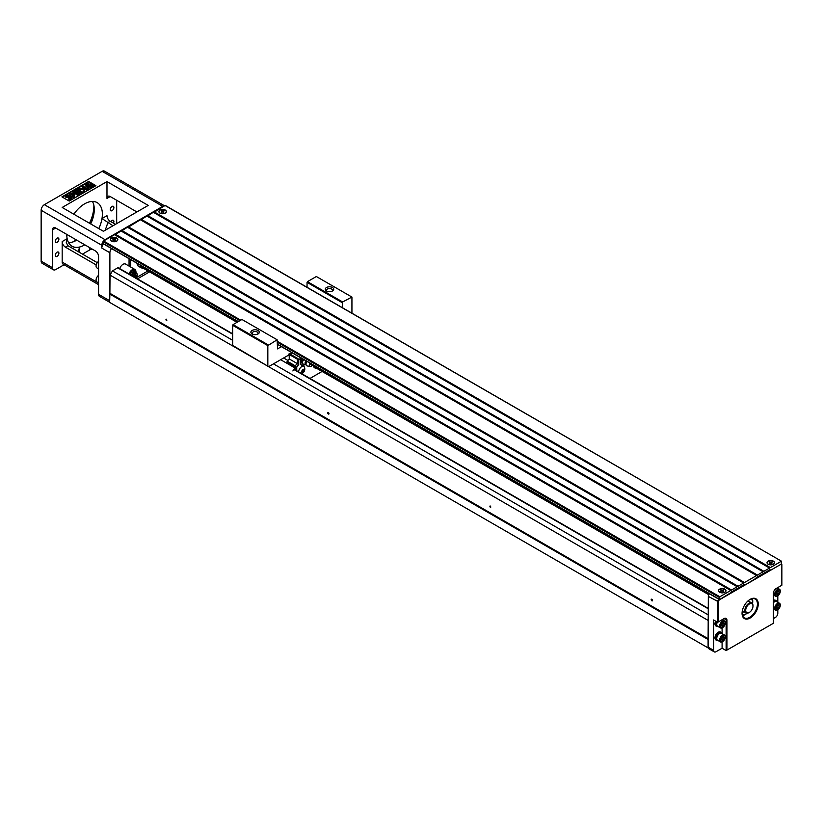 <?xml version="1.0" encoding="UTF-8"?>
<svg xmlns="http://www.w3.org/2000/svg" width="823" height="823" viewBox="0 0 823 823"><rect width="100%" height="100%" fill="white"/><g stroke="black" fill="none" stroke-linecap="round" stroke-linejoin="round"><path stroke-width="1.23" d="M316.649 368.303A9.146 5.277 -60 0 1 314.777 367.881A9.146 5.277 -60 0 1 312.966 364.867M291.928 352.728L289.429 354.631L289.264 359.188L289.182 353.561L288.78 355.011L268.637 366.636L267.835 366.173L267.835 345.629L277.135 339.786L241.952 319.478L233.053 324.612L268.236 344.919M280.653 359.702L295.128 368.056L292.865 370.957L295.21 368.971L295.128 368.056M295.21 368.015L295.21 365.638L297.35 363.787L297.916 358.602L289.83 353.931M287.32 362.336L295.21 366.893L295.21 365.762M283.647 357.974L287.875 360.423M342.234 307.607L342.635 301.969L351.935 297.062L351.935 313.213M277.135 339.786L277.536 348.89L281.415 346.658M295.21 368.663L295.21 369.918M295.169 369.002L295.169 369.887M322.091 371.451L309.983 378.446M289.264 359.188L287.083 361.122L287.083 362.202L295.169 366.873M297.751 358.694L299.13 359.486L300.981 357.954M289.429 354.631L297.432 359.26M289.429 359.044L297.35 363.622M287.083 361.122L295.169 365.793M304.685 367.963A4.29 2.479 120 0 0 303.821 366.451A4.29 2.479 120 0 0 301.681 366.657A4.29 2.479 120 0 0 298.646 371.893M303.728 359.538L302.082 362.501L303.718 364.826L304.88 364.61A5.771 3.333 -60 0 1 301.619 365.124A5.771 3.333 -60 0 1 300.426 362.48L300.426 358.746M299.13 359.486L298.728 360.196L297.35 359.394M297.35 363.787L298.728 364.579L298.728 360.196M298.728 364.579L296.342 367.449L295.21 365.638M296.743 370.803L296.743 367.099M296.342 370.566L296.342 367.449M301.485 362.634L301.475 362.624A4.002 2.315 -60 0 1 301.475 362.624A4.002 2.315 -60 0 1 301.475 360.186L301.475 358.242M302.082 362.501L301.444 362.13L301.681 362.984L303.718 364.826M303.708 364.815A5.771 3.333 -60 0 1 301.424 364.99M303.8 366.441A4.29 2.479 -60 0 1 304.531 367.397A5.103 5.103 0 0 1 301.743 373.683M304.222 370.278L302.473 372.459L301.887 371.626L302.473 370.124L303.636 369.455L304.222 370.278L303.203 369.692M303.049 372.469A1.862 1.07 -60 0 1 301.918 370.854A1.862 1.07 -60 0 1 304.191 369.537A1.862 1.07 -60 0 1 303.049 372.469M303.636 371.78L301.907 371.564M303.142 369.733L302.586 371.173M301.619 362.892L302.278 358.694M311.752 364.167A0.946 0.545 -60 0 1 310.806 363.622M305.847 360.762A3.436 1.985 120 0 0 305.076 363.252A3.436 1.985 120 0 0 305.24 364.178L307 365.896A3.776 2.181 120 0 0 307.277 365.978L310.199 366.441A2.685 1.553 120 0 0 312.617 364.671M309.932 363.118A2.685 1.553 120 0 0 309.314 365.093A2.685 1.553 120 0 0 310.199 366.441M306.886 361.359A3.776 2.181 120 0 0 306.043 364.095A3.776 2.181 120 0 0 307 365.896M301.681 359.589A4.002 2.315 -60 0 1 302.164 358.633M267.835 345.629L232.652 325.311L232.652 345.393L267.835 366.173M258.083 330.476A4.228 2.438 180 0 1 258.083 333.932A4.228 2.438 180 0 1 252.105 333.932A4.228 2.438 180 0 1 252.105 330.476A4.228 2.438 180 0 1 258.083 330.476M342.234 302.669L307.051 282.361L307.051 287.299M351.534 296.836L316.351 276.518L307.463 281.661L342.635 301.969M332.492 287.515A4.228 2.438 180 0 1 332.492 290.972A4.228 2.438 180 0 1 326.505 290.972A4.228 2.438 180 0 1 326.505 287.515A4.228 2.438 180 0 1 332.492 287.515M331.967 291.229A2.973 1.718 0 0 0 332.471 290.272A2.973 1.718 0 0 0 331.597 289.058A2.973 1.718 0 0 0 328.356 288.688A2.973 1.718 0 0 0 326.525 290.272A2.973 1.718 0 0 0 327.029 291.229M257.568 334.189A2.973 1.718 0 0 0 258.072 333.233A2.973 1.718 0 0 0 257.198 332.019A2.973 1.718 0 0 0 253.957 331.638A2.973 1.718 0 0 0 252.126 333.233A2.973 1.718 0 0 0 252.63 334.189M307.051 282.361L307.463 281.661M232.652 325.311L233.053 324.612M116.681 200.277L116.681 223.619M136.906 211.953L110.21 196.543A4.578 2.644 -120 0 0 107.926 196.316A4.578 2.644 -120 0 0 106.98 198.405L106.98 181.595L148.222 205.411L103.42 231.284L62.178 207.468L106.98 181.595M164.343 205.904A4.578 2.644 120 0 0 162.779 206.347L105.035 239.678A4.578 2.644 120 0 0 101.805 245.285L41.15 210.266A4.578 2.644 -60 0 1 44.38 204.67L102.124 171.328A4.578 2.644 -60 0 1 104.418 171.102L164.528 205.801M111.527 248.567A4.578 2.644 120 0 0 109.891 252.754L101.805 248.083L101.805 245.285M101.805 248.083A4.578 2.644 -60 0 1 103.441 243.896M98.801 228.609A25.163 14.526 120 0 0 102.001 218.558L106.98 215.688A4.578 2.644 -120 0 0 110.21 221.284L107.7 222.735A29.731 17.17 -60 0 1 105.025 230.347M115.467 224.319L110.21 221.284M112.957 225.769L102.001 218.558M69.214 201.069L95.9 185.659L88.617 181.461L61.931 196.872L69.214 201.069M95.499 185.895L88.617 181.461M87.608 184.187L88.328 184.29L87.608 184.095M87.464 183.436L88.328 183.827L87.361 183.941M89.213 185.525L85.911 185.854L88.966 183.611L89.213 185.525L85.911 185.381M89.213 186.111L88.966 188.488L85.911 186.255L89.213 186.111L88.966 188.025L88.071 186.77L85.911 186.255M82.578 191.954L81.014 192.849L76.776 191.481L79.152 193.93L77.588 194.835L72.733 192.037L73.7 191.471L77.527 193.683L74.728 190.885L75.737 190.298L80.582 191.913L76.755 189.712L77.732 189.146L82.578 192.417L81.014 193.323L77.434 192.16M79.152 193.93L77.588 195.298L72.733 192.037M76.426 193.045L74.728 190.885M78.669 191.275L76.755 189.712M88.617 181.924L62.342 197.098M69.009 194.187L69.965 193.631L70.943 194.197L73.062 192.973L73.875 193.446L74.708 196.512L73.875 197.469L69.338 195.586L69.986 194.753L69.009 194.187L69.574 194.979M87.773 188.951L86.734 189.557L84.574 188.313L84.625 190.771L83.216 191.584L83.277 189.372L78.257 188.848L79.605 188.066L83.308 188.56L83.349 187.603L81.878 186.749L82.928 186.152L87.773 188.951L86.734 190.02L84.584 188.786M84.625 190.771L83.216 191.584M83.257 189.835L78.257 188.848M83.329 188.056L81.878 186.749M69.122 195.555L68.237 196.183C66.303 197.088 66.591 197.232 69.101 196.615L70.017 196.213L72.033 197.962L69.41 199.475L68.535 198.971L70.408 197.89L69.739 197.325L65.305 196.79L67.609 195.308L69.122 195.555L68.237 196.656C66.303 197.551 66.591 197.695 69.101 197.078M72.033 197.962L69.41 199.948L68.535 198.971M70.089 198.086L65.346 197.026M90.232 186.111L90.468 188.488L93.534 186.255L90.232 186.111L90.468 188.025L91.374 186.77L93.534 186.255M93.534 185.381L90.232 185.988L90.468 183.611L91.374 184.866L93.534 185.381L90.232 185.525M87.577 184.229L87.31 184.877L86.014 184.249L87.341 184.249L87.001 183.652L87.577 184.229L86.693 184.126L86.816 185.165M86.096 185.556L85.52 184.517L86.117 185.103M68.237 196.656L68.237 196.183C66.303 197.088 66.591 197.232 69.101 196.615L69.101 196.615M74.708 196.512L73.875 196.995L69.338 195.123M72.949 193.981L71.766 194.67L73.422 195.627L72.949 193.981L72.167 194.897M73.257 195.535L72.949 194.444M88.328 184.29L87.608 183.724M109.644 302.257L99.511 296.403A4.578 2.644 -60 0 1 98.565 294.315L98.565 256.488A4.578 2.644 60 0 0 95.334 250.892L55.707 228.012L52.477 229.874A4.578 2.644 60 0 1 53.423 227.786A4.578 2.644 60 0 1 55.707 228.012M96.209 264.934L65.408 247.157A4.578 2.644 60 0 1 62.178 241.551L62.178 262.095L98.565 283.102M97.289 262.671L67.918 245.707L66.282 242.6L67.147 238.68A25.163 14.526 120 0 0 79.564 247.095L79.564 252.435M78.319 251.715L79.564 247.095M109.891 252.754L109.891 293.564L110.015 275.098L112.442 270.901L117.73 267.835A1.142 0.658 -60 0 1 118.306 267.784L232.652 333.799M64.071 264.739L55.707 269.563A4.578 2.644 -60 0 1 53.423 269.79L42.096 263.257A4.578 2.644 -60 0 1 41.15 261.158L41.15 210.266M53.423 269.79A4.578 2.644 -60 0 1 52.477 267.701L52.477 229.874M73.463 241.571A29.165 16.841 120 0 0 76.127 239.802M89.47 223.228A29.165 16.841 120 0 0 93.873 206.213M76.169 239.822A28.589 16.511 -60 0 1 73.659 241.458A28.589 16.511 -60 0 1 72.589 242.044M93.853 205.225A28.589 16.511 -60 0 1 93.873 206.439A28.589 16.511 -60 0 1 89.594 223.29M76.292 240.409A25.729 14.855 120 0 0 76.724 240.141A25.163 14.526 -60 0 1 76.488 240.295L76.488 240.295A25.163 14.526 -60 0 1 68.618 242.713M90.571 223.866A25.729 14.855 120 0 0 94.285 209.248M92.443 201.45A25.163 14.526 -60 0 1 94.285 209.474A25.163 14.526 -60 0 1 90.695 223.928M57.085 242.394A2.572 1.481 -60 0 1 55.799 242.518A2.572 1.481 -60 0 1 55.799 239.544A2.572 1.481 -60 0 1 58.371 238.063A2.572 1.481 -60 0 1 58.762 240.121A2.572 1.481 -60 0 1 57.085 242.394M57.085 256.395A2.572 1.481 -60 0 1 55.799 256.529A2.572 1.481 -60 0 1 55.799 253.556A2.572 1.481 -60 0 1 58.371 252.064A2.572 1.481 -60 0 1 58.762 254.132A2.572 1.481 -60 0 1 57.085 256.395M112.072 210.647A2.572 1.481 -60 0 1 110.786 210.77A2.572 1.481 -60 0 1 110.786 207.797A2.572 1.481 -60 0 1 113.358 206.316A2.572 1.481 -60 0 1 113.759 208.373A2.572 1.481 -60 0 1 112.072 210.647M110.868 221.665A2.572 1.481 -60 0 1 113.358 220.317A2.572 1.481 -60 0 1 113.44 223.146M84.82 244.822A25.163 14.526 -60 0 1 84.574 244.956A25.163 14.526 -60 0 1 72.002 246.211A25.163 14.526 -60 0 1 66.786 234.411M73.854 214.206A25.163 14.526 -60 0 1 97.155 202.623A25.163 14.526 -60 0 1 98.781 228.599M98.565 284.655L63.124 264.193A4.578 2.644 -60 0 1 62.178 262.095M98.565 268.864L96.888 267.897A4.002 2.315 -60 0 1 96.065 266.066A4.002 2.315 -60 0 1 98.565 261.375M98.565 282.875L96.888 281.908A4.002 2.315 -60 0 1 96.065 280.067A4.002 2.315 -60 0 1 98.565 275.376M781.562 563.796A2.284 1.317 -60 0 1 781.85 564.701L781.85 565.164A1.718 0.988 120 0 0 780.636 564.465L719.662 599.669A1.718 0.988 120 0 0 718.448 601.767L718.448 621.849L717.635 622.311L713.592 619.976L713.592 650.324A3.436 1.985 120 0 0 714.302 651.898L709.045 648.863A3.436 1.985 -60 0 1 708.469 648.113L109.644 302.391L109.891 293.564M92.474 249.235A4.578 2.644 0 0 0 89.594 250.007L82.475 254.112M137.482 278.853L149.591 271.857M129.016 273.966A5.144 2.973 -60 0 1 134.869 269.45L125.569 264.08A5.144 2.973 120 0 0 122.987 264.337A5.144 2.973 120 0 0 119.716 268.596M129.057 266.096L129.057 258.689M140.188 267.084A9.434 5.452 -60 0 1 138.892 266.673A9.434 5.452 -60 0 1 136.988 263.278M130.672 259.626L130.672 267.033M136.032 277.814L147.975 270.921M134.849 277.33A1.492 0.854 -60 0 1 134.818 277.094A1.492 0.854 -60 0 1 135.877 275.263A1.492 0.854 -60 0 1 136.927 275.88A1.492 0.854 -60 0 1 135.651 277.793M135.373 277.629L135.404 275.818L136.34 275.283L136.803 275.942L135.435 277.67M135.949 275.51L134.962 276.97M136.34 277.145L135.497 276.662M136.803 275.942L136.001 275.479M137.153 274.563A3.261 1.883 120 0 0 137.05 273.843A3.261 1.883 120 0 0 136.474 273.061A3.261 1.883 120 0 0 136.021 272.917M133.244 273.833L135.301 270.757L134.633 273.133L135.301 274.728L133.244 273.833M134.468 270.283L132.668 272.043L130.95 272.218L132.75 273.555L134.468 270.283L132.75 272.094L131.032 272.259L132.75 273.555M131.598 275.458L132.102 274.491L130.127 273.658L130.703 274.944M132.164 275.787L132.668 274.82L134.468 276.158L133.12 276.333M132.246 275.828L132.75 274.872M132.184 274.543L130.209 273.699L130.785 274.985M133.326 273.884L135.301 270.757M773.363 618.629L775.379 617.456A3.436 1.985 120 0 0 777.807 613.258L777.807 609.781M722.09 641.94L722.09 648.226L726.133 650.561L726.133 620.213A3.436 1.985 120 0 0 725.423 618.639A3.436 1.985 120 0 0 723.705 618.814L724.106 618.577A4.002 2.315 -60 0 1 726.935 620.213L726.935 650.098L773.363 623.299L773.363 593.414A4.002 2.315 -60 0 1 776.192 588.507L781.85 585.246L781.85 565.164M722.09 648.226L716.02 651.723A3.436 1.985 120 0 1 714.302 651.898M708.099 647.896L708.099 639.492L109.644 293.986M708.336 638.792L110.015 293.358M708.099 639.492L708.336 596.397A2.284 1.317 -60 0 1 709.591 593.856M490.107 505.939A0.916 0.525 60 0 1 490.559 507.472A0.916 0.525 60 0 1 490.107 505.939M708.336 620.542L110.015 275.098M651.847 600.811A0.916 0.525 -120 0 0 652.31 599.802A0.916 0.525 -120 0 0 651.25 600.008A0.916 0.525 -120 0 0 651.847 600.811M328.367 412.56A0.916 0.525 60 0 1 328.819 414.092A0.916 0.525 60 0 1 327.904 412.508A0.916 0.525 60 0 1 328.367 412.56M166.627 320.672A0.916 0.525 -120 0 0 166.164 319.129A0.916 0.525 -120 0 0 166.627 320.672M708.336 614.935L273.452 363.859M232.652 340.3L112.442 270.901M143.912 268.576A9.146 5.277 -60 0 1 142.029 268.154A9.146 5.277 -60 0 1 140.229 265.14M140.774 265.459A8.806 5.082 120 0 0 143.562 268.37M141.237 265.726A8.58 4.948 120 0 0 142.801 267.938L237.014 322.328M146.659 268.854A8.58 4.948 120 0 0 147.656 270.644L144.426 268.771L144.426 267.568M143.418 266.991A8.58 4.948 120 0 0 144.426 268.771M708.469 648.113A3.436 1.985 -60 0 1 708.336 647.29L708.336 639.08M716.216 640.088A4.578 2.644 -60 0 1 715.917 639.955A4.578 2.644 -60 0 1 714.971 637.866A4.578 2.644 -60 0 1 716.967 633.257A4.578 2.644 -60 0 1 720.495 632.033A4.578 2.644 -60 0 1 720.753 632.229M716.216 626.077A4.578 2.644 -60 0 1 715.917 625.953A4.578 2.644 -60 0 1 714.971 623.855A4.578 2.644 -60 0 1 715.65 621.17M722.09 627.928L722.09 633.617M731.143 592.107L744.887 584.165L719.539 599.607L277.536 344.415M756.214 577.633L769.958 569.691L745.7 584.628L744.887 584.165M777.807 602.282L777.807 595.77M777.807 588.28L777.807 587.571M717.635 622.311L717.635 601.767A2.284 1.317 -60 0 1 718.89 599.226M773.363 600.42A4.578 2.644 -60 0 1 775.482 600.286A4.578 2.644 -60 0 1 775.75 600.471M750.144 618.022A11.44 6.605 -60 0 1 742.058 613.351A11.44 6.605 -60 0 1 750.144 599.339A11.44 6.605 -60 0 1 758.24 604.01A11.44 6.605 -60 0 1 750.144 618.022M718.448 621.849L724.106 618.577L726.935 620.213M726.133 650.561L726.935 650.098M742.068 613.114A10.864 6.275 120 0 0 744.311 617.857A10.864 6.275 120 0 0 749.743 617.322A10.864 6.275 120 0 0 756.841 607.744A10.864 6.275 120 0 0 755.175 599.041A10.864 6.275 120 0 0 749.948 599.463M752.294 598.609A10.864 6.275 -60 0 1 752.736 601.304A10.864 6.275 -60 0 1 752.736 601.448M745.175 614.534A10.864 6.275 -60 0 1 745.052 614.606A10.864 6.275 -60 0 1 742.5 615.583M717.872 626.416A4.578 2.644 -60 0 1 716.483 626.272A4.578 2.644 -60 0 1 715.537 624.184A4.578 2.644 -60 0 1 716.216 621.488M717.162 625.871L716.823 625.686A3.889 2.243 -60 0 1 716.566 621.694M720.485 627.928A4.002 2.315 120 0 0 724.487 625.614A4.002 2.315 120 0 0 724.487 620.995A4.002 2.315 120 0 0 721.411 622.065A4.002 2.315 120 0 0 719.662 626.097A4.002 2.315 120 0 0 720.485 627.928L717.574 626.252A4.002 2.315 -60 0 1 716.751 624.41A4.002 2.315 -60 0 1 717.317 622.126M720.444 626.015A3.354 1.934 120 0 0 724.003 626.334A3.354 1.934 120 0 0 724.003 621.591A3.354 1.934 120 0 0 720.444 626.015M721.411 625.459L722.11 623.649L723.51 622.846L724.219 623.834L723.51 625.645L722.11 626.457L721.411 625.459M722.368 623.505L721.648 624.852M724.219 623.834L723.005 623.134M723.51 625.645L721.894 624.708M717.872 640.428A4.578 2.644 -60 0 1 716.483 640.284A4.578 2.644 -60 0 1 715.537 638.185A4.578 2.644 -60 0 1 717.533 633.587A4.578 2.644 -60 0 1 721.061 632.362A4.578 2.644 -60 0 1 721.884 633.494M717.162 639.883L716.823 639.687A3.889 2.243 -60 0 1 716.823 635.202A3.889 2.243 -60 0 1 720.711 632.949L721.051 633.144M720.485 641.93L717.574 640.253A4.002 2.315 -60 0 1 716.751 638.422A4.002 2.315 -60 0 1 718.5 634.389A4.002 2.315 -60 0 1 721.576 633.319L724.487 635.006A4.002 2.315 120 0 0 721.411 636.076A4.002 2.315 120 0 0 719.662 640.099A4.002 2.315 120 0 0 720.485 641.93A4.002 2.315 120 0 0 724.487 639.625A4.002 2.315 120 0 0 724.487 635.006M720.444 640.027A3.354 1.934 120 0 0 724.003 640.345A3.354 1.934 120 0 0 724.003 635.593A3.354 1.934 120 0 0 720.444 640.027M721.411 639.461L722.11 637.66L723.51 636.848L724.219 637.846L723.51 639.656L722.11 640.459L721.411 639.461M722.368 637.516L721.648 638.864M724.219 637.846L723.005 637.146M723.51 639.656L721.894 638.72M773.363 601.099A4.578 2.644 -60 0 1 776.048 600.605A4.578 2.644 -60 0 1 776.871 601.747M773.363 601.664A3.889 2.243 -60 0 1 773.764 601.397A3.889 2.243 -60 0 1 775.708 601.202L776.038 601.397M773.363 602.786A4.002 2.315 -60 0 1 776.573 601.572L779.484 603.249A4.002 2.315 120 0 0 775.482 605.563A4.002 2.315 120 0 0 775.482 610.182A4.002 2.315 120 0 0 778.568 609.113A4.002 2.315 120 0 0 780.317 605.08A4.002 2.315 120 0 0 779.484 603.249M780.183 605.533A3.354 1.934 120 0 0 776.624 605.214A3.354 1.934 120 0 0 776.624 609.966A3.354 1.934 120 0 0 780.183 605.533M779.206 606.098L778.507 607.899L777.107 608.711L776.408 607.713L777.107 605.913L778.507 605.1L779.206 606.098L777.992 605.399M778.507 607.899L776.634 607.117M777.354 605.769L776.891 606.973M780.317 591.079A4.002 2.315 120 0 0 779.484 589.247A4.002 2.315 120 0 0 775.482 591.552A4.002 2.315 120 0 0 775.482 596.181A4.002 2.315 120 0 0 778.568 595.101A4.002 2.315 120 0 0 780.317 591.079M780.183 591.531A3.354 1.934 120 0 0 776.624 591.212A3.354 1.934 120 0 0 776.624 595.955A3.354 1.934 120 0 0 780.183 591.531M779.206 592.087L778.507 593.897L777.107 594.7L776.408 593.702L777.107 591.902L778.507 591.089L779.206 592.087L777.992 591.387M778.507 593.897L776.634 593.105M777.354 591.758L776.891 592.961M773.322 561.214A3.601 2.078 0 0 0 768.26 561.193A3.601 2.078 0 0 0 768.147 564.115A3.601 2.078 0 0 0 768.219 564.156A3.601 2.078 0 0 0 773.394 564.115A3.601 2.078 0 0 0 773.322 561.214M771.892 563.57L770.77 562.922L769.649 563.57L770.369 562.685L769.248 562.037L772.293 562.037L771.172 562.685L771.892 563.57M771.655 562.407L771.892 561.811M769.886 562.407L769.649 561.811M724.796 589.237A3.601 2.078 0 0 0 719.734 589.206A3.601 2.078 0 0 0 719.631 592.128A3.601 2.078 0 0 0 719.703 592.169A3.601 2.078 0 0 0 724.868 592.128A3.601 2.078 0 0 0 724.796 589.237M723.376 591.583L722.244 590.935L720.732 591.356L721.853 590.698L720.732 590.05L723.767 590.05L722.645 590.698L723.376 591.583M723.129 590.42L723.376 589.824M721.37 590.42L721.123 589.824M742.459 615.46A10.524 6.08 120 0 0 745.299 614.472A10.524 6.08 120 0 0 747.068 613.197M752.52 603.753A10.524 6.08 120 0 0 752.736 601.582A10.524 6.08 120 0 0 752.171 598.63M742.974 614.688A9.722 5.617 -60 0 1 742.253 614.75M751.461 598.805A9.722 5.617 -60 0 1 751.769 599.463M742.521 610.872A5.72 3.302 -60 0 1 742.439 610.831A5.72 3.302 -60 0 1 742.336 610.769A5.72 3.302 120 0 0 742.603 610.923A5.72 3.302 120 0 0 742.984 611.098M742.212 614.565A9.146 5.277 120 0 0 747.037 613.197M752.51 603.732A9.146 5.277 120 0 0 751.276 598.866M748.889 600.183L748.663 601.274M743.992 611.726L743.508 612.014A6.286 3.631 -60 0 1 742.963 611.787A6.286 3.631 -60 0 1 742.264 611.15M742.439 610.306A5.72 3.302 120 0 0 743.323 611.345L742.86 611.643A6.286 3.631 -60 0 1 742.655 611.582M749.146 612.518A5.72 3.302 -60 0 1 748.94 612.651A5.72 3.302 -60 0 1 746.08 612.929A5.72 3.302 -60 0 1 746.08 606.325A5.72 3.302 -60 0 1 751.79 603.022L749.043 601.438A5.72 3.302 120 0 0 747.706 601.191M751.79 603.022A5.72 3.302 -60 0 1 752.983 605.646A5.72 3.302 -60 0 1 752.973 605.882M748.94 612.651L749.341 612.415A5.144 2.973 120 0 0 752.983 606.109A5.144 2.973 120 0 0 749.341 604.01A5.144 2.973 120 0 0 745.7 610.316A5.144 2.973 120 0 0 749.341 612.415L748.94 612.651M160.073 213.044A3.601 2.078 0 0 0 165.238 213.003A3.601 2.078 0 0 0 165.166 210.102A3.601 2.078 0 0 0 160.104 210.081A3.601 2.078 0 0 0 160.001 213.003A3.601 2.078 0 0 0 160.073 213.044M163.746 212.457L162.615 211.809L161.493 212.457L162.224 211.573L161.102 210.925L164.137 210.925L163.016 211.573L163.746 212.457M163.499 211.295L163.746 210.698M161.74 211.295L161.493 210.698M111.547 241.057A3.601 2.078 0 0 0 116.712 241.016A3.601 2.078 0 0 0 116.64 238.114A3.601 2.078 0 0 0 111.589 238.094A3.601 2.078 0 0 0 111.475 241.016A3.601 2.078 0 0 0 111.547 241.057M115.22 240.47L114.099 239.822L112.967 240.47L113.697 239.586L112.576 238.937L115.621 238.937L114.49 239.586L115.22 240.47M114.973 239.308L115.22 238.711M113.214 239.308L112.967 238.711M165.269 210.05A3.745 2.16 180 0 1 165.269 213.106A3.745 2.16 180 0 1 159.971 213.106A3.745 2.16 180 0 1 159.971 210.05A3.745 2.16 180 0 1 165.269 210.05M116.743 238.063A3.745 2.16 180 0 1 116.743 241.118A3.745 2.16 180 0 1 111.444 241.118A3.745 2.16 180 0 1 111.444 238.063A3.745 2.16 180 0 1 116.743 238.063M128.244 226.747L744.486 582.53L756.615 575.524L140.383 219.751L127.843 227.446M141.186 219.278L757.427 575.061L763.086 571.79L146.844 216.007L140.784 219.978M147.656 215.544L763.898 571.327L769.556 568.055L153.315 212.272L147.255 216.243M769.958 569.691L770.77 570.164L781.284 564.094L781.572 561.255L165.042 205.503L153.726 212.509M103.585 243.793L238.31 321.577M239.935 320.641L103.173 241.695L103.173 243.557M103.173 241.695L103.585 240.995L240.738 320.178M277.536 341.422L719.827 596.778L730.742 590.472L114.5 234.689L103.585 240.995M115.313 234.216L731.544 589.998L737.213 586.737L120.971 230.954L114.901 234.925M121.783 230.481L738.015 586.264L743.683 583.003L127.442 227.22L121.372 231.181M154.127 211.809L770.369 567.592L781.284 561.286M773.414 561.163A3.745 2.16 180 0 1 773.414 564.218A3.745 2.16 180 0 1 768.126 564.218A3.745 2.16 180 0 1 768.126 561.163A3.745 2.16 180 0 1 773.414 561.163M719.827 596.778L719.539 599.607M724.898 589.175A3.745 2.16 180 0 1 724.898 592.231A3.745 2.16 180 0 1 719.6 592.231A3.745 2.16 180 0 1 719.6 589.175A3.745 2.16 180 0 1 724.898 589.175M730.742 590.472L731.544 589.998M737.213 586.737L738.015 586.264M743.683 583.003L744.486 582.53M756.615 575.524L757.427 575.061M763.086 571.79L763.898 571.327M769.556 568.055L770.369 567.592M162.779 206.347L102.124 171.328M105.035 239.678L44.38 204.67M110.21 196.543L106.98 198.405M67.918 245.707L65.408 247.157M62.178 241.551L67.147 238.68M109.644 300.704L98.565 294.315M52.477 267.701L41.15 261.158M89.594 250.007L89.594 247.579M134.077 276.888L136.093 272.228L134.869 269.45A5.144 2.973 -60 0 1 135.929 272.053M133.974 276.826A4.578 2.644 120 0 0 134.982 270.181A4.578 2.644 120 0 0 129.725 274.378M708.336 608.825L294.274 369.764M232.652 334.189L117.73 267.835M713.592 650.324L708.336 647.29M718.448 601.767L708.336 596.397M742.86 611.643L743.508 612.014M277.536 344.22L719.415 599.339M719.415 597.477L277.536 342.358M295.313 367.871L295.313 368.807M305.796 364.826L304.88 364.61M135.898 277.937A3.92 3.92 0 0 0 137.05 273.843M708.336 608.434L294.541 369.527M137.883 265.757L142.029 268.154M313.47 366.472L708.85 594.741M715.917 625.953L716.483 626.272M724.487 620.995L722.203 619.678M715.917 639.955L716.483 640.284M720.495 632.033L721.061 632.362M775.482 600.286L776.048 600.605M775.482 610.182L773.363 608.958M779.484 589.247L777.2 587.931M775.482 596.181L773.363 594.957M768.847 564.547L768.147 564.115M772.694 564.547L773.394 564.115M720.331 592.56L719.631 592.128M724.168 592.56L724.868 592.128M743.323 611.345L746.08 612.929M164.538 213.435L165.238 213.003M160.701 213.435L160.001 213.003M116.012 241.448L116.712 241.016M112.175 241.448L111.475 241.016M238.145 321.68L103.297 243.824M781.572 561.255L165.33 205.472"/></g></svg>
